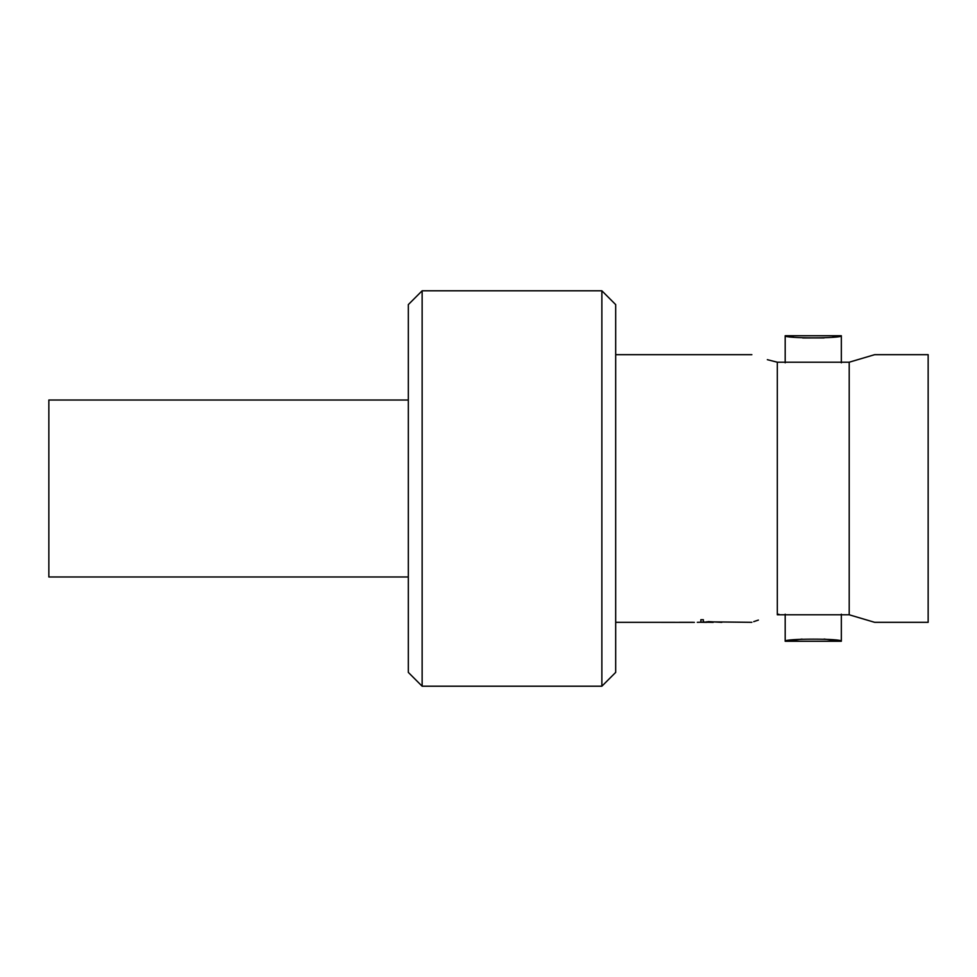 <?xml version="1.0" encoding="UTF-8"?>
<svg xmlns="http://www.w3.org/2000/svg" width="977" height="977" viewBox="0 0 977 977"><rect width="100%" height="100%" fill="white"/><g stroke="black" fill="none" stroke-linecap="round" stroke-linejoin="round"><path stroke-width="1.47" d="M767.348 359.67L777.313 362.211C744.132 352.721 744.132 352.721 777.313 362.211L849.208 362.211L849.208 614.789L777.313 614.789C744.132 624.279 744.132 624.279 777.313 614.789L778.803 614.179M408.313 400.02L48.85 400.02L48.85 576.98L408.313 576.98M601.869 290.792L615.693 304.616L615.693 672.384L601.869 686.208L601.869 290.792L422.137 290.792L422.137 686.208L601.869 686.208M422.137 290.792L408.313 304.616L408.313 672.384L422.137 686.208M849.208 362.211L874.659 354.675L849.208 362.211M849.208 614.789L874.659 622.325L849.208 614.789M874.659 354.675L928.15 354.675L928.15 622.325L874.659 622.325M693.035 622.325L679.296 622.325L693.035 622.325M708.215 621.604L721.82 622.349L708.215 621.604M706.518 621.812L751.863 622.325M703.342 619.699L700.863 619.699L703.342 619.699L703.342 622.044L713.222 622.361L703.342 622.007M699.447 622.251L706.945 622.337M758.384 620.077L753.707 621.665M777.313 362.211L777.313 614.789M793.422 337.028L785.19 335.734C783.432 338.543 843.041 338.555 841.331 335.734L841.331 362.821M832.746 337.065L841.331 335.734L785.19 335.734L785.19 362.821M785.19 614.179L785.19 641.266L802.056 639.092M824.063 639.056L841.331 641.266C843.066 638.445 783.469 638.457 785.19 641.266L841.331 641.266L841.331 614.179M824.112 337.932L802.703 337.957M713.222 622.361L700.863 622.117L700.863 619.699M699.447 622.276L697.297 622.325M615.693 622.325L694.378 622.361M704.307 622.325L706.664 622.325M615.693 354.675L751.863 354.675"/></g></svg>
